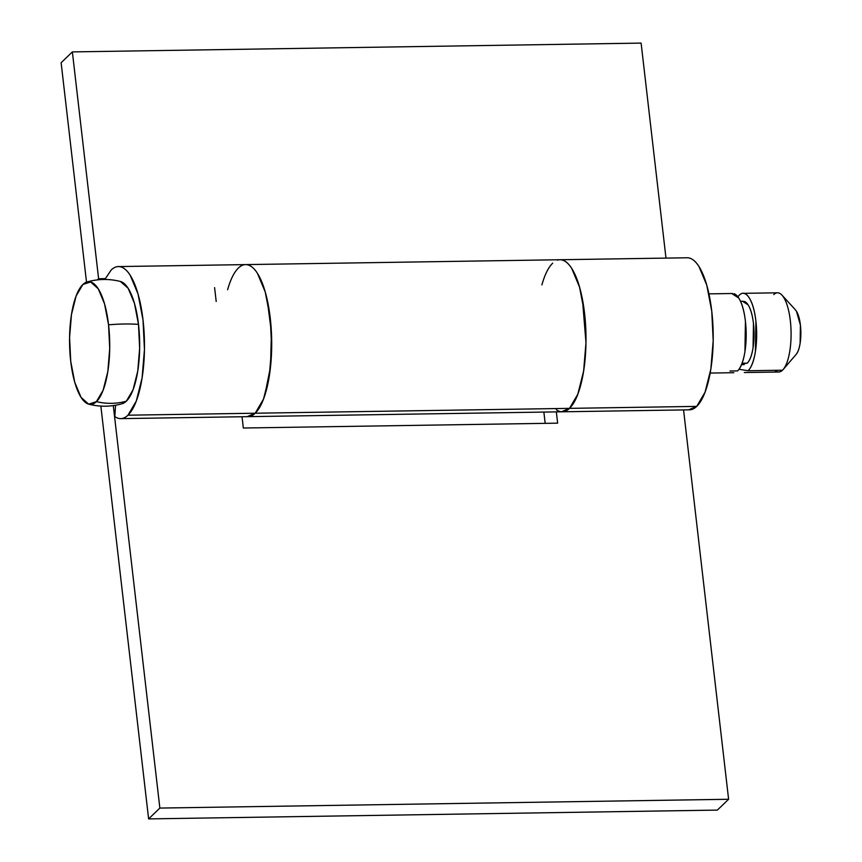 <?xml version="1.0" encoding="UTF-8"?>
<svg xmlns="http://www.w3.org/2000/svg" width="862" height="862" viewBox="0 0 862 862"><rect width="100%" height="100%" fill="white"/><g stroke="black" fill="none" stroke-linecap="round" stroke-linejoin="round"><path stroke-width="1.29" d="M120.755 418.63A76.039 24.879 89.1 0 1 114.829 416.561A76.039 24.879 -90.9 0 0 127.975 415.193A76.039 24.879 89.1 0 1 120.755 418.63L247.965 416.658A76.039 24.879 -90.9 0 0 255.195 413.221L127.975 415.193L136.304 401.024L142.09 377.955L144.45 349.509L143.017 320.007L138.017 293.953L130.216 275.29C127.231 270.603 124.085 267.802 120.788 266.886C117.491 265.97 114.28 267.015 111.176 270.011A76.039 24.879 89.1 0 1 117.943 266.595A76.039 24.879 89.1 0 1 143.965 330.308A76.039 24.879 89.1 0 1 127.975 415.193L255.195 413.221A76.039 24.879 -90.9 0 0 271.174 328.336A76.039 24.879 -90.9 0 0 245.164 264.623M558.522 259.882A76.039 24.879 89.1 0 1 585.384 322.032A76.039 24.879 89.1 0 1 569.502 408.362L696.712 406.39A76.039 24.879 -90.9 0 0 712.702 321.504A76.039 24.879 -90.9 0 0 686.691 257.792M247.965 416.658L689.492 409.827A76.039 24.879 -90.9 0 0 696.712 406.39L569.502 408.362A76.039 24.879 89.1 0 1 562.283 411.799A76.039 24.879 89.1 0 1 556.356 409.719M114.829 416.561L115.551 405.248L114.829 416.561M243.332 428.015L242.028 416.755L243.332 428.015L557.639 423.156L243.332 428.015M113.288 405.603L159.858 808.071L728.606 799.268L683.555 409.913L728.606 799.268L159.858 808.071L148.62 818.9L717.367 810.097L728.606 799.268L717.367 810.097L148.62 818.9L100.854 406.088L148.62 818.9L159.858 808.071L113.288 405.603M556.335 411.885L557.639 423.156L556.335 411.885M545.172 423.35L543.868 412.079L545.172 423.35M111.176 270.011L104.83 279.471M688.641 409.838L696.712 406.39L705.051 392.221L710.838 369.151L713.197 340.705L711.764 311.204L706.765 285.139L698.953 266.487C695.968 261.8 692.832 258.999 689.525 258.083M247.114 416.669L255.195 413.221L263.524 399.052L269.31 375.983L271.67 347.537L270.237 318.035L265.237 291.981L257.436 273.329C254.452 268.642 251.305 265.841 248.008 264.925M557.434 260.162C562.412 258.546 567.185 261.305 571.743 268.459C576.29 275.614 579.867 285.936 582.453 299.448L585.977 342.667C585.729 357.978 584.102 371.619 581.107 383.568C578.111 395.529 574.243 403.793 569.502 408.362L561.421 411.81M227.6 289.74A76.039 24.879 89.1 0 1 245.767 264.602A76.039 24.879 89.1 0 1 271.239 329.252A76.039 24.879 89.1 0 1 255.195 413.221L569.502 408.362A76.039 24.879 -90.9 0 0 585.492 323.595A76.039 24.879 -90.9 0 0 559.557 259.753M641.112 43.1L72.365 51.903L61.127 62.732L86.512 282.111L61.127 62.732L72.365 51.903L641.112 43.1L665.981 258.094L641.112 43.1M214.595 287.617L216.2 301.506L214.595 287.617M561.884 411.788A76.039 24.879 -90.9 0 0 569.502 408.362L255.195 413.221A76.039 24.879 89.1 0 1 247.577 416.658M105.229 278.652L98.613 278.76L72.365 51.903L98.613 278.76L105.229 278.652M97.449 279.881L98.613 278.76L97.449 279.881M247.782 264.86C251.661 265.83 255.303 269.375 258.719 275.484C262.123 281.594 264.946 289.643 267.177 299.631L271.411 332.29L270.528 366.684L264.72 395.669C262.026 403.847 258.848 409.698 255.195 413.221L247.653 416.669M561.959 411.799L569.502 408.362L577.831 394.182L583.617 371.123L585.977 342.667L584.544 313.175L579.544 287.111L571.743 268.459C568.748 263.772 565.612 260.97 562.315 260.055M552.704 263.179C548.415 267.306 544.816 274.547 541.907 284.88M122.027 403.75A61.353 20.074 -90.9 0 0 126.348 401.175A63.368 57.258 -133.9 0 1 96.415 401.638A61.353 20.074 89.1 0 1 88.474 404.106A61.353 20.074 89.1 0 1 70.727 361.297L69.574 337.495L71.471 314.544L76.136 295.935L82.86 284.492L90.618 281.982L98.225 288.759L104.528 303.812L108.558 324.834L109.711 348.636L107.815 371.597L103.138 390.206L96.415 401.638L88.657 404.159L81.06 397.382L74.757 382.329L70.727 361.297A61.353 20.074 89.1 0 1 82.86 284.492A61.353 20.074 89.1 0 1 87.181 281.917A61.353 20.074 89.1 0 1 108.558 324.834A61.353 20.074 89.1 0 1 96.415 401.638A63.368 57.258 46.1 0 0 126.348 401.175A61.353 20.074 -90.9 0 0 138.491 324.371A63.368 17.509 173.4 0 0 108.558 324.834A63.368 17.509 -6.6 0 1 138.491 324.371A61.353 20.074 -90.9 0 0 120.734 281.562M773.742 294.599A39.598 12.962 89.1 0 1 783.741 297.476A39.598 12.962 89.1 0 1 791.068 336.137A39.598 12.962 89.1 0 1 782.491 370.218L748.065 370.746L782.491 370.218A39.598 12.962 89.1 0 1 774.916 370.337M741.848 363.926L747.192 363.182L742.096 363.268L747.192 363.182A31.678 10.366 -90.9 0 0 753.97 329.855A31.678 10.366 -90.9 0 0 744.359 301.441M729.942 371.026L737.592 370.908A39.598 12.962 -90.9 0 0 746.061 329.241A39.598 12.962 -90.9 0 0 734.058 293.726M121.919 403.793L126.348 401.175L133.071 389.743L137.748 371.123L139.644 348.173L138.491 324.371L134.461 303.349L128.158 288.296L120.389 281.465M737.592 370.908C740.964 367.665 743.421 361.2 744.951 351.513L745.425 321.332C744.218 310.891 741.999 303.133 738.756 298.047L731.763 293.522M737.883 296.776L739.316 295.127C742.688 291.884 745.996 292.8 749.24 297.886C752.472 302.971 754.703 310.729 755.909 321.17L755.424 351.351C753.894 361.038 751.438 367.503 748.065 370.746L739.025 369.259M747.192 363.182C749.897 360.585 751.858 355.413 753.076 347.666L753.463 323.53C752.494 315.169 750.716 308.962 748.13 304.9L742.527 301.269M744.531 293.565A39.598 12.962 89.1 0 1 756.545 329.079A39.598 12.962 89.1 0 1 748.065 370.746M782.491 370.218A39.598 12.962 -90.9 0 0 790.96 328.551A39.598 12.962 -90.9 0 0 778.957 293.037M796.337 354.163A23.759 7.78 -90.9 0 0 800.873 333.378A23.759 7.78 -90.9 0 0 796.456 311.214M795.712 354.864C797.738 352.914 799.203 349.035 800.119 343.227L800.41 325.114L796.413 311.139L795.001 309.372M118.396 266.573L687.143 257.77M744.305 372.535L778.731 372.007M741.546 364.658L744.186 364.615M710.169 373.063L733.831 372.696M86.9 281.993C98.031 278.814 109.205 278.642 120.421 281.475M88.797 404.192C100.014 407.026 111.187 406.853 122.318 403.675M708.941 293.867L732.603 293.5M740.533 301.301L743.206 301.258M743.087 293.339L777.502 292.811M796.122 354.422L783.181 369.486M795.432 309.846L782.028 295.192"/></g></svg>
